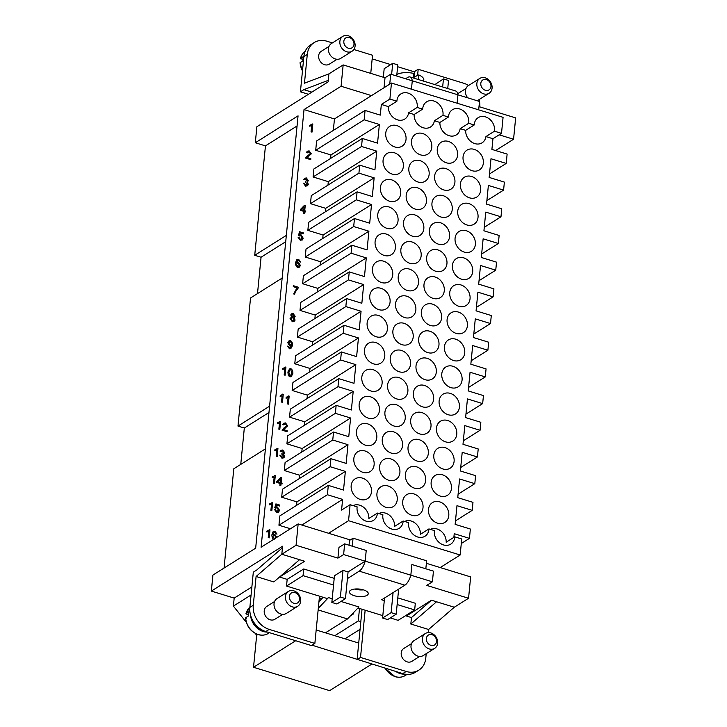 <?xml version="1.0" encoding="UTF-8"?>
<svg xmlns="http://www.w3.org/2000/svg" width="727" height="727" viewBox="0 0 727 727"><rect width="100%" height="100%" fill="white"/><g stroke="black" fill="none" stroke-linecap="round" stroke-linejoin="round"><path stroke-width="1.09" d="M413.272 77.953L413.718 73.391A14.604 5.798 5.6 0 0 396.851 74.508M417.171 107.442L408.619 112.821A11.687 9.551 -122.2 0 1 404.766 119.064A11.687 9.551 -122.2 0 1 397.496 119.855A11.687 9.551 -122.2 0 1 388.354 106.596L396.906 101.217A11.687 9.551 -122.2 0 1 400.868 93.91A11.687 9.551 -122.2 0 1 408.138 93.12A11.687 9.551 -122.2 0 1 417.171 107.442L422.678 109.132A11.687 9.551 -122.2 0 1 426.64 101.825A11.687 9.551 -122.2 0 1 433.91 101.035A11.687 9.551 -122.2 0 1 442.943 115.357L434.392 120.746A11.687 9.551 -122.2 0 1 430.538 126.98A11.687 9.551 -122.2 0 1 423.268 127.77A11.687 9.551 -122.2 0 1 414.126 114.512L422.678 109.132M394.834 146.963A11.687 9.551 -122.2 0 1 386.073 137.348A11.687 9.551 -122.2 0 1 389.654 126.398A11.687 9.551 -122.2 0 1 396.924 125.617A11.687 9.551 -122.2 0 1 405.693 135.231A11.687 9.551 -122.2 0 1 402.104 146.182A11.687 9.551 -122.2 0 1 394.834 146.963M392.18 174.08A11.687 9.551 -122.2 0 1 383.411 164.466A11.687 9.551 -122.2 0 1 387 153.515A11.687 9.551 -122.2 0 1 394.27 152.734A11.687 9.551 -122.2 0 1 403.031 162.348A11.687 9.551 -122.2 0 1 399.45 173.29A11.687 9.551 -122.2 0 1 392.18 174.08M389.518 201.197A11.687 9.551 -122.2 0 1 380.748 191.583A11.687 9.551 -122.2 0 1 384.338 180.632A11.687 9.551 -122.2 0 1 391.608 179.842A11.687 9.551 -122.2 0 1 400.377 189.456A11.687 9.551 -122.2 0 1 396.788 200.407A11.687 9.551 -122.2 0 1 389.518 201.197M386.855 228.305A11.687 9.551 -122.2 0 1 378.095 218.691A11.687 9.551 -122.2 0 1 381.684 207.74A11.687 9.551 -122.2 0 1 388.954 206.959A11.687 9.551 -122.2 0 1 397.714 216.573A11.687 9.551 -122.2 0 1 394.134 227.524A11.687 9.551 -122.2 0 1 386.855 228.305M384.201 255.422A11.687 9.551 -122.2 0 1 375.432 245.808A11.687 9.551 -122.2 0 1 379.021 234.857A11.687 9.551 -122.2 0 1 386.291 234.067A11.687 9.551 -122.2 0 1 395.061 243.681A11.687 9.551 -122.2 0 1 391.471 254.632A11.687 9.551 -122.2 0 1 384.201 255.422M381.539 282.53A11.687 9.551 -122.2 0 1 372.778 272.916A11.687 9.551 -122.2 0 1 376.368 261.974A11.687 9.551 -122.2 0 1 383.638 261.184A11.687 9.551 -122.2 0 1 392.398 270.798A11.687 9.551 -122.2 0 1 388.818 281.749A11.687 9.551 -122.2 0 1 381.539 282.53M378.885 309.647A11.687 9.551 -122.2 0 1 370.116 300.033A11.687 9.551 -122.2 0 1 373.705 289.082A11.687 9.551 -122.2 0 1 380.975 288.301A11.687 9.551 -122.2 0 1 389.745 297.916A11.687 9.551 -122.2 0 1 386.155 308.857A11.687 9.551 -122.2 0 1 378.885 309.647M376.222 336.765A11.687 9.551 -122.2 0 1 367.462 327.15A11.687 9.551 -122.2 0 1 371.043 316.2A11.687 9.551 -122.2 0 1 378.322 315.409A11.687 9.551 -122.2 0 1 387.082 325.024A11.687 9.551 -122.2 0 1 383.492 335.974A11.687 9.551 -122.2 0 1 376.222 336.765M373.569 363.873A11.687 9.551 -122.2 0 1 364.8 354.258A11.687 9.551 -122.2 0 1 368.389 343.308A11.687 9.551 -122.2 0 1 375.659 342.526A11.687 9.551 -122.2 0 1 384.429 352.141A11.687 9.551 -122.2 0 1 380.839 363.091A11.687 9.551 -122.2 0 1 373.569 363.873M370.906 390.99A11.687 9.551 -122.2 0 1 362.146 381.375A11.687 9.551 -122.2 0 1 365.726 370.425A11.687 9.551 -122.2 0 1 373.006 369.643A11.687 9.551 -122.2 0 1 381.766 379.249A11.687 9.551 -122.2 0 1 378.176 390.199A11.687 9.551 -122.2 0 1 370.906 390.99M368.253 418.098A11.687 9.551 -122.2 0 1 359.483 408.483A11.687 9.551 -122.2 0 1 363.073 397.542A11.687 9.551 -122.2 0 1 370.343 396.751A11.687 9.551 -122.2 0 1 379.112 406.366A11.687 9.551 -122.2 0 1 375.523 417.316A11.687 9.551 -122.2 0 1 368.253 418.098M365.59 445.215A11.687 9.551 -122.2 0 1 356.83 435.6A11.687 9.551 -122.2 0 1 360.41 424.65A11.687 9.551 -122.2 0 1 367.68 423.868A11.687 9.551 -122.2 0 1 376.45 433.483A11.687 9.551 -122.2 0 1 372.86 444.433A11.687 9.551 -122.2 0 1 365.59 445.215M362.937 472.332A11.687 9.551 -122.2 0 1 354.167 462.717A11.687 9.551 -122.2 0 1 357.757 451.767A11.687 9.551 -122.2 0 1 365.027 450.976A11.687 9.551 -122.2 0 1 373.787 460.591A11.687 9.551 -122.2 0 1 370.207 471.541A11.687 9.551 -122.2 0 1 362.937 472.332M360.274 499.44A11.687 9.551 -122.2 0 1 351.505 489.825A11.687 9.551 -122.2 0 1 355.094 478.875A11.687 9.551 -122.2 0 1 362.364 478.093A11.687 9.551 -122.2 0 1 371.133 487.708A11.687 9.551 -122.2 0 1 367.544 498.658A11.687 9.551 -122.2 0 1 360.274 499.44M353.104 505.619A11.687 9.551 -122.2 0 1 359.711 505.21A11.687 9.551 -122.2 0 1 368.853 518.46L377.395 513.08A11.687 9.551 -122.2 0 1 373.442 520.387A11.687 9.551 -122.2 0 1 366.163 521.177A11.687 9.551 -122.2 0 1 357.13 506.855L350.114 504.702L348.551 520.705L328.595 533.273L350.296 539.934M468.715 123.272L460.164 128.661A11.687 9.551 -122.2 0 1 456.311 134.904A11.687 9.551 -122.2 0 1 449.041 135.685A11.687 9.551 -122.2 0 1 439.899 122.436L448.45 117.047A11.687 9.551 -122.2 0 1 452.412 109.741A11.687 9.551 -122.2 0 1 459.682 108.959A11.687 9.551 -122.2 0 1 468.715 123.272L474.222 124.971A11.687 9.551 -122.2 0 1 478.184 117.656A11.687 9.551 -122.2 0 1 485.454 116.874A11.687 9.551 -122.2 0 1 494.487 131.196L485.936 136.576A11.687 9.551 -122.2 0 1 482.083 142.819A11.687 9.551 -122.2 0 1 474.813 143.601A11.687 9.551 -122.2 0 1 465.671 130.351L474.222 124.971M446.378 162.803A11.687 9.551 -122.2 0 1 437.618 153.188A11.687 9.551 -122.2 0 1 441.198 142.238A11.687 9.551 -122.2 0 1 448.468 141.447A11.687 9.551 -122.2 0 1 457.238 151.062A11.687 9.551 -122.2 0 1 453.648 162.012A11.687 9.551 -122.2 0 1 446.378 162.803M443.724 189.911A11.687 9.551 -122.2 0 1 434.955 180.296A11.687 9.551 -122.2 0 1 438.545 169.355A11.687 9.551 -122.2 0 1 445.815 168.564A11.687 9.551 -122.2 0 1 454.575 178.179A11.687 9.551 -122.2 0 1 450.994 189.129A11.687 9.551 -122.2 0 1 443.724 189.911M441.062 217.028A11.687 9.551 -122.2 0 1 432.292 207.413A11.687 9.551 -122.2 0 1 435.882 196.463A11.687 9.551 -122.2 0 1 443.152 195.681A11.687 9.551 -122.2 0 1 451.921 205.296A11.687 9.551 -122.2 0 1 448.332 216.237A11.687 9.551 -122.2 0 1 441.062 217.028M438.399 244.145A11.687 9.551 -122.2 0 1 429.639 234.53A11.687 9.551 -122.2 0 1 433.228 223.58A11.687 9.551 -122.2 0 1 440.498 222.789A11.687 9.551 -122.2 0 1 449.259 232.404A11.687 9.551 -122.2 0 1 445.678 243.354A11.687 9.551 -122.2 0 1 438.399 244.145M435.746 271.253A11.687 9.551 -122.2 0 1 426.976 261.638A11.687 9.551 -122.2 0 1 430.566 250.688A11.687 9.551 -122.2 0 1 437.836 249.906A11.687 9.551 -122.2 0 1 446.605 259.521A11.687 9.551 -122.2 0 1 443.016 270.471A11.687 9.551 -122.2 0 1 435.746 271.253M433.083 298.37A11.687 9.551 -122.2 0 1 424.323 288.755A11.687 9.551 -122.2 0 1 427.912 277.805A11.687 9.551 -122.2 0 1 435.182 277.023A11.687 9.551 -122.2 0 1 443.943 286.629A11.687 9.551 -122.2 0 1 440.362 297.579A11.687 9.551 -122.2 0 1 433.083 298.37M430.429 325.478A11.687 9.551 -122.2 0 1 421.66 315.863A11.687 9.551 -122.2 0 1 425.25 304.922A11.687 9.551 -122.2 0 1 432.52 304.131A11.687 9.551 -122.2 0 1 441.289 313.746A11.687 9.551 -122.2 0 1 437.699 324.696A11.687 9.551 -122.2 0 1 430.429 325.478M427.767 352.595A11.687 9.551 -122.2 0 1 419.006 342.98A11.687 9.551 -122.2 0 1 422.587 332.03A11.687 9.551 -122.2 0 1 429.866 331.248A11.687 9.551 -122.2 0 1 438.626 340.863A11.687 9.551 -122.2 0 1 435.046 351.813A11.687 9.551 -122.2 0 1 427.767 352.595M425.113 379.712A11.687 9.551 -122.2 0 1 416.344 370.098A11.687 9.551 -122.2 0 1 419.933 359.147A11.687 9.551 -122.2 0 1 427.203 358.356A11.687 9.551 -122.2 0 1 435.973 367.971A11.687 9.551 -122.2 0 1 432.383 378.921A11.687 9.551 -122.2 0 1 425.113 379.712M422.451 406.82A11.687 9.551 -122.2 0 1 413.69 397.206A11.687 9.551 -122.2 0 1 417.271 386.255A11.687 9.551 -122.2 0 1 424.55 385.474A11.687 9.551 -122.2 0 1 433.31 395.088A11.687 9.551 -122.2 0 1 429.721 406.039A11.687 9.551 -122.2 0 1 422.451 406.82M419.797 433.937A11.687 9.551 -122.2 0 1 411.028 424.323A11.687 9.551 -122.2 0 1 414.617 413.372A11.687 9.551 -122.2 0 1 421.887 412.591A11.687 9.551 -122.2 0 1 430.657 422.205A11.687 9.551 -122.2 0 1 427.067 433.147A11.687 9.551 -122.2 0 1 419.797 433.937M417.134 461.045A11.687 9.551 -122.2 0 1 408.374 451.44A11.687 9.551 -122.2 0 1 411.955 440.489A11.687 9.551 -122.2 0 1 419.225 439.699A11.687 9.551 -122.2 0 1 427.994 449.313A11.687 9.551 -122.2 0 1 424.404 460.264A11.687 9.551 -122.2 0 1 417.134 461.045M414.481 488.162A11.687 9.551 -122.2 0 1 405.711 478.548A11.687 9.551 -122.2 0 1 409.301 467.597A11.687 9.551 -122.2 0 1 416.571 466.816A11.687 9.551 -122.2 0 1 425.331 476.43A11.687 9.551 -122.2 0 1 421.751 487.381A11.687 9.551 -122.2 0 1 414.481 488.162M411.818 515.279A11.687 9.551 -122.2 0 1 403.049 505.665A11.687 9.551 -122.2 0 1 406.638 494.714A11.687 9.551 -122.2 0 1 413.908 493.924A11.687 9.551 -122.2 0 1 422.678 503.538A11.687 9.551 -122.2 0 1 419.088 514.489A11.687 9.551 -122.2 0 1 411.818 515.279M404.648 521.45A11.687 9.551 -122.2 0 1 411.255 521.041A11.687 9.551 -122.2 0 1 420.397 534.3L428.939 528.911A11.687 9.551 -122.2 0 1 424.986 536.226A11.687 9.551 -122.2 0 1 417.707 537.008A11.687 9.551 -122.2 0 1 408.674 522.686L403.167 520.995A11.687 9.551 -122.2 0 1 399.214 528.302A11.687 9.551 -122.2 0 1 391.935 529.092A11.687 9.551 -122.2 0 1 382.902 514.771L377.395 513.08M430.42 529.365A11.687 9.551 -122.2 0 1 437.027 528.956A11.687 9.551 -122.2 0 1 446.169 542.215L454.711 536.826A11.687 9.551 -122.2 0 1 450.758 544.141A11.687 9.551 -122.2 0 1 443.479 544.923A11.687 9.551 -122.2 0 1 434.446 530.601L428.939 528.911M439.681 501.848A11.687 9.551 -122.2 0 1 448.45 511.463A11.687 9.551 -122.2 0 1 444.86 522.404A11.687 9.551 -122.2 0 1 437.59 523.195A11.687 9.551 -122.2 0 1 428.821 513.58A11.687 9.551 -122.2 0 1 432.411 502.63A11.687 9.551 -122.2 0 1 439.681 501.848M442.343 474.731A11.687 9.551 -122.2 0 1 451.113 484.346A11.687 9.551 -122.2 0 1 447.523 495.296A11.687 9.551 -122.2 0 1 440.253 496.078A11.687 9.551 -122.2 0 1 431.484 486.463A11.687 9.551 -122.2 0 1 435.073 475.522A11.687 9.551 -122.2 0 1 442.343 474.731M444.997 447.614A11.687 9.551 -122.2 0 1 453.766 457.228A11.687 9.551 -122.2 0 1 450.177 468.179A11.687 9.551 -122.2 0 1 442.907 468.97A11.687 9.551 -122.2 0 1 434.146 459.355A11.687 9.551 -122.2 0 1 437.727 448.405A11.687 9.551 -122.2 0 1 444.997 447.614M447.659 420.506A11.687 9.551 -122.2 0 1 456.429 430.12A11.687 9.551 -122.2 0 1 452.839 441.071A11.687 9.551 -122.2 0 1 445.569 441.852A11.687 9.551 -122.2 0 1 436.8 432.238A11.687 9.551 -122.2 0 1 440.389 421.287A11.687 9.551 -122.2 0 1 447.659 420.506M450.322 393.389A11.687 9.551 -122.2 0 1 459.082 403.003A11.687 9.551 -122.2 0 1 455.493 413.954A11.687 9.551 -122.2 0 1 448.223 414.735A11.687 9.551 -122.2 0 1 439.462 405.13A11.687 9.551 -122.2 0 1 443.043 394.179A11.687 9.551 -122.2 0 1 450.322 393.389M452.976 366.281A11.687 9.551 -122.2 0 1 461.745 375.895A11.687 9.551 -122.2 0 1 458.155 386.837A11.687 9.551 -122.2 0 1 450.885 387.627A11.687 9.551 -122.2 0 1 442.116 378.013A11.687 9.551 -122.2 0 1 445.706 367.062A11.687 9.551 -122.2 0 1 452.976 366.281M455.638 339.164A11.687 9.551 -122.2 0 1 464.399 348.778A11.687 9.551 -122.2 0 1 460.818 359.729A11.687 9.551 -122.2 0 1 453.539 360.51A11.687 9.551 -122.2 0 1 444.779 350.896A11.687 9.551 -122.2 0 1 448.359 339.945A11.687 9.551 -122.2 0 1 455.638 339.164M458.292 312.047A11.687 9.551 -122.2 0 1 467.061 321.661A11.687 9.551 -122.2 0 1 463.472 332.612A11.687 9.551 -122.2 0 1 456.202 333.402A11.687 9.551 -122.2 0 1 447.432 323.788A11.687 9.551 -122.2 0 1 451.022 312.837A11.687 9.551 -122.2 0 1 458.292 312.047M460.954 284.939A11.687 9.551 -122.2 0 1 469.715 294.553A11.687 9.551 -122.2 0 1 466.134 305.504A11.687 9.551 -122.2 0 1 458.855 306.285A11.687 9.551 -122.2 0 1 450.095 296.671A11.687 9.551 -122.2 0 1 453.684 285.72A11.687 9.551 -122.2 0 1 460.954 284.939M463.608 257.821A11.687 9.551 -122.2 0 1 472.377 267.436A11.687 9.551 -122.2 0 1 468.788 278.386A11.687 9.551 -122.2 0 1 461.518 279.168A11.687 9.551 -122.2 0 1 452.748 269.553A11.687 9.551 -122.2 0 1 456.338 258.612A11.687 9.551 -122.2 0 1 463.608 257.821M466.271 230.713A11.687 9.551 -122.2 0 1 475.031 240.319A11.687 9.551 -122.2 0 1 471.45 251.269A11.687 9.551 -122.2 0 1 464.18 252.06A11.687 9.551 -122.2 0 1 455.411 242.445A11.687 9.551 -122.2 0 1 459.001 231.495A11.687 9.551 -122.2 0 1 466.271 230.713M468.924 203.596A11.687 9.551 -122.2 0 1 477.694 213.211A11.687 9.551 -122.2 0 1 474.104 224.161A11.687 9.551 -122.2 0 1 466.834 224.943A11.687 9.551 -122.2 0 1 458.065 215.328A11.687 9.551 -122.2 0 1 461.654 204.378A11.687 9.551 -122.2 0 1 468.924 203.596M471.587 176.479A11.687 9.551 -122.2 0 1 480.356 186.094A11.687 9.551 -122.2 0 1 476.767 197.044A11.687 9.551 -122.2 0 1 469.497 197.835A11.687 9.551 -122.2 0 1 460.727 188.22A11.687 9.551 -122.2 0 1 464.317 177.27A11.687 9.551 -122.2 0 1 471.587 176.479M474.24 149.371A11.687 9.551 -122.2 0 1 483.01 158.986A11.687 9.551 -122.2 0 1 479.42 169.927A11.687 9.551 -122.2 0 1 472.15 170.718A11.687 9.551 -122.2 0 1 463.39 161.103A11.687 9.551 -122.2 0 1 466.97 150.153A11.687 9.551 -122.2 0 1 474.24 149.371M378.876 513.535A11.687 9.551 -122.2 0 1 385.483 513.126A11.687 9.551 -122.2 0 1 394.625 526.375L403.167 520.995M388.136 486.009A11.687 9.551 -122.2 0 1 396.906 495.623A11.687 9.551 -122.2 0 1 393.316 506.574A11.687 9.551 -122.2 0 1 386.046 507.355A11.687 9.551 -122.2 0 1 377.277 497.75A11.687 9.551 -122.2 0 1 380.866 486.799A11.687 9.551 -122.2 0 1 388.136 486.009M390.799 458.901A11.687 9.551 -122.2 0 1 399.559 468.515A11.687 9.551 -122.2 0 1 395.979 479.457A11.687 9.551 -122.2 0 1 388.709 480.247A11.687 9.551 -122.2 0 1 379.939 470.633A11.687 9.551 -122.2 0 1 383.529 459.682A11.687 9.551 -122.2 0 1 390.799 458.901M393.452 431.783A11.687 9.551 -122.2 0 1 402.222 441.398A11.687 9.551 -122.2 0 1 398.632 452.348A11.687 9.551 -122.2 0 1 391.362 453.13A11.687 9.551 -122.2 0 1 382.602 443.515A11.687 9.551 -122.2 0 1 386.182 432.565A11.687 9.551 -122.2 0 1 393.452 431.783M396.115 404.666A11.687 9.551 -122.2 0 1 404.884 414.281A11.687 9.551 -122.2 0 1 401.295 425.231A11.687 9.551 -122.2 0 1 394.025 426.022A11.687 9.551 -122.2 0 1 385.255 416.407A11.687 9.551 -122.2 0 1 388.845 405.457A11.687 9.551 -122.2 0 1 396.115 404.666M398.778 377.558A11.687 9.551 -122.2 0 1 407.538 387.173A11.687 9.551 -122.2 0 1 403.948 398.123A11.687 9.551 -122.2 0 1 396.678 398.905A11.687 9.551 -122.2 0 1 387.918 389.29A11.687 9.551 -122.2 0 1 391.499 378.34A11.687 9.551 -122.2 0 1 398.778 377.558M401.431 350.441A11.687 9.551 -122.2 0 1 410.201 360.056A11.687 9.551 -122.2 0 1 406.611 371.006A11.687 9.551 -122.2 0 1 399.341 371.788A11.687 9.551 -122.2 0 1 390.572 362.173A11.687 9.551 -122.2 0 1 394.161 351.232A11.687 9.551 -122.2 0 1 401.431 350.441M404.094 323.333A11.687 9.551 -122.2 0 1 412.854 332.939A11.687 9.551 -122.2 0 1 409.265 343.889A11.687 9.551 -122.2 0 1 401.995 344.68A11.687 9.551 -122.2 0 1 393.234 335.065A11.687 9.551 -122.2 0 1 396.815 324.115A11.687 9.551 -122.2 0 1 404.094 323.333M406.747 296.216A11.687 9.551 -122.2 0 1 415.517 305.831A11.687 9.551 -122.2 0 1 411.927 316.781A11.687 9.551 -122.2 0 1 404.657 317.563A11.687 9.551 -122.2 0 1 395.888 307.948A11.687 9.551 -122.2 0 1 399.477 296.998A11.687 9.551 -122.2 0 1 406.747 296.216M409.41 269.099A11.687 9.551 -122.2 0 1 418.17 278.714A11.687 9.551 -122.2 0 1 414.59 289.664A11.687 9.551 -122.2 0 1 407.311 290.455A11.687 9.551 -122.2 0 1 398.55 280.84A11.687 9.551 -122.2 0 1 402.14 269.89A11.687 9.551 -122.2 0 1 409.41 269.099M412.064 241.991A11.687 9.551 -122.2 0 1 420.833 251.606A11.687 9.551 -122.2 0 1 417.243 262.547A11.687 9.551 -122.2 0 1 409.973 263.338A11.687 9.551 -122.2 0 1 401.204 253.723A11.687 9.551 -122.2 0 1 404.794 242.773A11.687 9.551 -122.2 0 1 412.064 241.991M414.726 214.874A11.687 9.551 -122.2 0 1 423.487 224.489A11.687 9.551 -122.2 0 1 419.906 235.439A11.687 9.551 -122.2 0 1 412.627 236.22A11.687 9.551 -122.2 0 1 403.867 226.606A11.687 9.551 -122.2 0 1 407.456 215.665A11.687 9.551 -122.2 0 1 414.726 214.874M417.38 187.757A11.687 9.551 -122.2 0 1 426.149 197.371A11.687 9.551 -122.2 0 1 422.56 208.322A11.687 9.551 -122.2 0 1 415.29 209.112A11.687 9.551 -122.2 0 1 406.52 199.498A11.687 9.551 -122.2 0 1 410.11 188.547A11.687 9.551 -122.2 0 1 417.38 187.757M420.042 160.649A11.687 9.551 -122.2 0 1 428.803 170.263A11.687 9.551 -122.2 0 1 425.222 181.214A11.687 9.551 -122.2 0 1 417.952 181.995A11.687 9.551 -122.2 0 1 409.183 172.381A11.687 9.551 -122.2 0 1 412.772 161.43A11.687 9.551 -122.2 0 1 420.042 160.649M422.696 133.532A11.687 9.551 -122.2 0 1 431.465 143.146A11.687 9.551 -122.2 0 1 427.876 154.097A11.687 9.551 -122.2 0 1 420.606 154.887A11.687 9.551 -122.2 0 1 411.845 145.273A11.687 9.551 -122.2 0 1 415.426 134.322A11.687 9.551 -122.2 0 1 422.696 133.532M422.423 638.588A8.76 7.161 57.8 0 0 426.313 647.357A8.76 7.161 57.8 0 0 434.701 648.348A8.76 7.161 57.8 0 0 437.645 643.268A8.76 7.161 57.8 0 0 433.755 634.498A8.76 7.161 57.8 0 0 425.368 633.508A8.76 7.161 57.8 0 0 422.423 638.588M426.385 638.47A5.843 4.771 57.8 0 0 430.938 645.367A5.843 4.771 57.8 0 0 436.536 641.587A5.843 4.771 57.8 0 0 431.983 634.689A5.843 4.771 57.8 0 0 426.385 638.47M425.368 633.508L413.963 640.687A8.76 7.161 57.8 0 0 411.028 645.767A8.76 7.161 57.8 0 0 414.908 654.536A8.76 7.161 57.8 0 0 423.305 655.518L434.701 648.348M419.661 656.436L411.855 661.352A7.597 6.207 -122.2 0 1 404.575 660.498A7.597 6.207 -122.2 0 1 401.213 652.901A7.597 6.207 -122.2 0 1 403.758 648.493L411.564 643.577M395.842 671.494A16.067 13.131 57.8 0 0 404.866 674.138M285.447 596.513A8.76 7.161 -122.2 0 1 288.383 591.433A8.76 7.161 -122.2 0 1 296.78 592.414A8.76 7.161 -122.2 0 1 300.669 601.184A8.76 7.161 -122.2 0 1 297.725 606.263A8.76 7.161 -122.2 0 1 289.328 605.282A8.76 7.161 -122.2 0 1 285.447 596.513M289.41 596.394A5.843 4.771 -122.2 0 1 295.008 592.614A5.843 4.771 -122.2 0 1 299.551 599.511A5.843 4.771 -122.2 0 1 293.953 603.292A5.843 4.771 -122.2 0 1 289.41 596.394M297.725 606.263L286.32 613.443A8.76 7.161 -122.2 0 1 277.932 612.461A8.76 7.161 -122.2 0 1 274.043 603.683A8.76 7.161 -122.2 0 1 276.987 598.612L288.383 591.433M248.543 614.742L246.117 613.461L248.97 611.671A16.067 13.131 57.8 0 0 248.607 613.761A16.067 13.131 57.8 0 0 248.543 615.942L245.699 617.732L246.153 618.413L245.699 617.732A16.067 13.131 -122.2 0 0 258.267 634.517A16.067 13.131 -122.2 0 0 268.272 633.435C265.201 635.289 261.793 635.671 258.03 634.571C250.615 631.681 246.453 626.147 245.553 617.959M282.676 614.351L274.87 619.268A7.597 6.207 -122.2 0 1 267.6 618.423A7.597 6.207 -122.2 0 1 264.228 610.816A7.597 6.207 -122.2 0 1 266.782 606.418L274.588 601.502M246.571 614.142L246.117 613.461A16.067 13.131 -122.2 0 1 249.879 607.181L245.971 613.633M492.07 88.185A8.76 7.161 -122.2 0 1 489.126 93.265A8.76 7.161 -122.2 0 1 480.738 92.284A8.76 7.161 -122.2 0 1 476.848 83.505A8.76 7.161 -122.2 0 1 479.793 78.434A8.76 7.161 -122.2 0 1 488.19 79.416A8.76 7.161 -122.2 0 1 492.07 88.185M490.961 86.504A5.843 4.771 -122.2 0 1 485.363 90.284A5.843 4.771 -122.2 0 1 480.811 83.387A5.843 4.771 -122.2 0 1 486.408 79.616A5.843 4.771 -122.2 0 1 490.961 86.504M489.126 93.265L477.73 100.444A8.76 7.161 -122.2 0 1 477.194 100.744M467.706 97.827A8.76 7.161 -122.2 0 1 465.453 90.684A8.76 7.161 -122.2 0 1 468.388 85.604L479.793 78.434M355.094 46.101A8.76 7.161 57.8 0 0 351.205 37.331A8.76 7.161 57.8 0 0 342.817 36.35A8.76 7.161 57.8 0 0 339.873 41.43A8.76 7.161 57.8 0 0 343.753 50.199A8.76 7.161 57.8 0 0 352.15 51.181A8.76 7.161 57.8 0 0 355.094 46.101M353.976 44.429A5.843 4.771 57.8 0 0 349.433 37.531A5.843 4.771 57.8 0 0 343.835 41.312A5.843 4.771 57.8 0 0 348.387 48.209A5.843 4.771 57.8 0 0 353.976 44.429M342.817 36.35L331.412 43.529A8.76 7.161 57.8 0 0 328.468 48.609A8.76 7.161 57.8 0 0 332.357 57.378A8.76 7.161 57.8 0 0 340.754 58.36L352.15 51.181M337.101 59.278L329.295 64.185A7.597 6.207 -122.2 0 1 322.025 63.34A7.597 6.207 -122.2 0 1 318.653 55.734A7.597 6.207 -122.2 0 1 321.207 51.335L329.013 46.419M302.968 59.659L300.542 58.387L303.395 56.588A16.067 13.131 57.8 0 0 303.032 58.678A16.067 13.131 57.8 0 0 302.977 60.859L300.124 62.649L300.578 63.331L300.124 62.649A16.067 13.131 57.8 0 0 302.468 70.819M363.427 589.87A9.469 3.753 5.6 0 1 354.93 589.034M367.071 595.313A9.469 3.753 5.6 0 1 356.294 596.204A9.469 3.753 5.6 0 1 349.433 591.86A9.469 3.753 5.6 0 1 350.632 590.26A9.469 3.753 5.6 0 1 361.419 589.37A9.469 3.753 5.6 0 1 368.271 593.714A9.469 3.753 5.6 0 1 367.071 595.313M275.442 538.216L275.824 537.362L274.515 535.117L273.588 535.308M275.469 538.198L275.851 537.344L274.542 535.099L273.606 535.299L272.861 536.362L274.542 538.78M274.17 539.579C272.725 538.871 271.971 537.308 271.898 534.881L273.052 531.764L275.051 531.437L277.023 534.091L276.087 533.891L274.915 532.219L274.024 532.291M277.023 534.091L274.106 532.246L273.098 534.59M272.87 534.79L274.824 534.29L276.814 537.571M274.134 539.598C272.698 538.889 271.943 537.326 271.871 534.899L273.052 531.764M278.759 512.053L276.669 512.417L274.442 509.427L275.424 509.645L276.742 511.608L278.55 510.145L277.096 507.828L274.77 507.791L275.915 503.902L279.695 505.065L279.604 506.01L276.569 505.074L275.951 507.092L277.432 507.037L279.55 510.354L278.486 512.271M277.678 511.417L278.514 510.163L277.069 507.846L275.806 508.046M275.606 508.2L274.742 507.809L275.887 503.92M276.56 505.101L279.604 506.01M278.732 512.072L276.642 512.435L274.442 509.427M280.159 482.519L277.778 481.783L280.513 478.902L280.159 482.519M280.131 482.51L280.486 478.939M280.077 483.419L276.769 482.401L276.86 481.501L280.84 477.385L281.603 477.612L281.095 482.801L282.121 483.119L282.031 484.018L281.004 483.709L280.822 485.618L279.886 485.336L280.077 483.419L276.742 482.419L276.833 481.519L280.84 477.385M281.004 483.728L282.031 484.018M280.795 485.636L279.886 485.336M279.859 485.354L280.04 483.437M283.321 453.103L283.766 452.458L282.667 450.813L281.149 451.83L280.231 451.367L281.104 450.313L282.73 449.995L284.748 452.757L283.539 454.057L284.775 456.465L283.766 457.828L281.958 458.183L279.768 455.184L280.713 455.338L282.049 457.374L283.775 456.183L281.776 454.075L281.958 453.248L283.794 452.448L282.667 450.813L281.794 450.985M283.057 457.165L283.748 456.202L281.776 454.075M281.749 454.093L281.958 453.248M283.33 453.094L283.766 452.458M281.104 450.313L280.204 451.385L281.149 451.83M282.639 450.831L281.785 450.994M283.766 457.828L281.931 458.201L279.768 455.184M284.421 423.914L285.393 423.75L286.683 425.577L282.058 430.166L287.12 431.693L282.085 430.148L284.929 427.449M283.812 428.085L286.711 425.559L285.42 423.732L283.775 424.877L282.821 424.477L283.748 423.223L285.52 422.923L287.674 425.877L283.475 429.602L287.21 430.748L287.12 431.693M283.748 424.895L282.794 424.495L283.739 423.232M285.075 428.539L284.239 429.012M287.447 403.867L288.065 397.605L286.075 398.214L286.174 397.26L289.173 396.115L288.383 404.157L287.419 403.885L288.065 397.605M288.037 397.624L286.075 398.214M286.047 398.232L286.147 397.278M287.801 396.569L288.564 395.933M287.419 403.885L288.383 404.157M290.073 376.05L291.909 373.242L290.709 369.498L289.619 369.752L288.873 372.306L290.073 376.05L290.673 375.932M290.046 376.068L291.881 373.26L290.673 369.516L289.591 369.77M290.673 369.516L289.619 369.752M290.8 368.689C292.199 369.398 292.899 371.015 292.872 373.533L291.227 376.622L289.991 376.859L288.346 375.505L287.91 372.015L289.564 368.916L290.8 368.689M291.227 376.622L289.964 376.877L288.319 375.523L287.883 372.033L289.546 368.925M290.936 344.952L291.691 343.789L290.418 341.499L289.555 341.69L290.446 341.481L288.71 342.935L290.064 345.116L290.954 344.943M290.064 345.116L291.718 343.771L290.418 341.499M289.591 347.969L291.663 345.416L289.746 345.916L287.756 342.608L288.892 340.936L290.409 340.636C291.818 341.336 292.563 342.899 292.636 345.307L290.9 348.497L289.491 348.769L287.547 346.125L288.455 346.316L289.591 347.969L290.455 347.806M289.564 347.988L291.636 345.434L289.719 345.934L287.719 342.626L288.883 340.945M290.864 348.515L289.464 348.787L287.547 346.125M293.399 285.693L298.324 287.21L298.252 287.974L295.226 292.127L294.644 294.217L293.681 293.926L297.025 287.783L293.308 286.638L293.399 285.693L293.308 286.638M297.025 287.783L293.653 293.944L294.644 294.217M296.998 287.801L293.281 286.656M302.405 239.883L300.315 240.237L298.079 237.247L299.07 237.465L300.387 239.428L302.187 237.965L300.742 235.648L298.415 235.612L299.56 231.722L303.341 232.885L303.25 233.83L300.215 232.894L299.588 234.921L301.078 234.857L303.186 238.183L302.096 240.11M301.323 239.238L302.159 237.983L300.714 235.666L299.451 235.866M299.251 236.021L298.415 235.612M298.388 235.63L299.56 231.722M300.206 232.922L303.25 233.83M302.377 239.901L300.278 240.255L298.079 237.247M304.34 183.295L305.676 185.33L307.403 184.14L305.404 182.032L305.585 181.205L307.421 180.396L306.294 178.769L304.777 179.787L303.868 179.324L304.74 178.269L306.358 177.951L308.384 180.714L307.176 182.014L308.402 184.422L307.394 185.785L305.594 186.139L303.395 183.14L304.34 183.295M306.685 185.121L307.376 184.158L305.404 182.032M305.376 182.05L305.558 181.223M306.967 181.05L307.421 180.396L306.267 178.787M306.948 181.059L307.394 180.414M303.868 179.324L304.777 179.787M303.831 179.342L304.74 178.269M307.394 185.785L305.567 186.157L303.368 183.149M311.074 131.823L311.692 125.562L309.711 126.171L309.802 125.217L312.801 124.072L312.01 132.114L311.047 131.841L311.692 125.562M311.665 125.58L309.684 126.189L309.775 125.235M311.429 124.526L312.201 123.89M311.047 131.841L312.01 132.114M305.894 157.459L305.685 158.123L310.747 159.649L305.722 158.104L308.557 155.405M307.439 156.041L310.347 153.515L309.048 151.689L307.403 152.834L306.449 152.434L307.385 151.18L309.148 150.88L311.301 153.833L307.112 157.559L310.838 158.704L310.747 159.649M305.867 157.477L310.32 153.533L309.02 151.707L308.048 151.87M307.376 152.852L306.421 152.452L307.348 151.198M308.702 156.496L307.875 156.968M303.795 210.439L301.414 209.712L304.15 206.831L303.795 210.439M303.768 210.43L304.122 206.859M303.704 211.348L300.405 210.33L300.496 209.431L304.468 205.305L305.24 205.541L304.731 210.73L305.758 211.039L305.667 211.948L304.64 211.63L304.449 213.547L303.513 213.256L303.704 211.348L300.378 210.348L300.496 209.431M300.469 209.449L304.468 205.305M305.64 211.966L304.64 211.657M304.422 213.565L303.513 213.256M303.486 213.275L303.677 211.366M298.661 266.545L297.852 266.718L299.479 265.3L298.179 263.056L297.234 263.247L296.489 264.319L297.852 266.718L299.451 265.319L298.143 263.074L297.216 263.256M296.498 262.747L298.452 262.247L300.451 265.528L299.26 267.236L297.797 267.536C296.352 266.827 295.598 265.264 295.535 262.838L296.68 259.712L298.688 259.385L300.651 262.047L299.715 261.847L298.552 260.175L297.743 260.202L296.734 262.547M300.651 262.047L297.707 260.221M299.26 267.236L297.77 267.554C296.325 266.845 295.571 265.282 295.507 262.856L296.68 259.712M294.171 316.036L292.854 316.872L294.199 316.018L293.09 314.364L291.736 315.2L292.854 316.872L294.171 316.036L293.063 314.382L291.709 315.218M293.063 314.382L291.736 315.2M293.481 320.725L294.144 319.789L292.745 317.663L291.736 317.863L291.064 318.808L292.454 320.925L294.117 319.807L292.717 317.681L291.718 317.872M290.773 314.945L291.582 313.828L293.154 313.546L295.162 316.318L293.872 317.572L295.117 320.071L294.144 321.398L292.372 321.725L290.1 318.508L291.754 316.927L290.745 314.964L291.554 313.846M293.89 317.59L294.38 317.399L293.872 317.572M294.144 321.398L292.345 321.743L290.073 318.517L291.727 316.945L290.745 314.964M290.991 317.172L291.754 316.927M284.193 374.941L284.811 368.68L282.83 369.289L282.921 368.335L285.92 367.19L285.129 375.223L284.166 374.959L284.784 368.698L282.83 369.289M282.794 369.307L282.921 368.335M284.548 367.644L285.284 367.017M285.102 375.241L284.166 374.959M281.54 402.049L282.149 395.788L280.168 396.397L280.258 395.452L283.257 394.298L282.476 402.34L281.513 402.067L282.149 395.788M282.121 395.806L280.168 396.397M280.14 396.415L280.258 395.452M281.894 394.752L282.658 394.116M281.513 402.067L282.476 402.34M278.877 429.166L279.495 422.905L277.514 423.514L277.605 422.56L280.604 421.415L279.813 429.448L278.85 429.184L279.495 422.905M279.468 422.923L277.514 423.514M277.478 423.532L277.605 422.56M279.232 421.869L279.968 421.251M278.85 429.184L279.813 429.448M277.151 456.565L276.196 456.292L276.833 450.022L274.851 450.631L274.942 449.677L277.941 448.532L277.151 456.565L276.224 456.274L276.833 450.022M276.805 450.04L274.851 450.631M274.824 450.649L274.942 449.677M276.578 448.986L277.341 448.341M273.561 483.391L274.179 477.13L272.189 477.739L272.289 476.794L275.288 475.64L274.497 483.682L273.534 483.41L274.152 477.148L272.189 477.739M272.162 477.757L272.289 476.794M273.915 476.094L274.652 475.476M274.47 483.7L273.534 483.41M270.907 510.508L271.516 504.247L269.535 504.856L269.626 503.902L272.625 502.757L271.834 510.79L270.88 510.527L271.516 504.247M271.489 504.265L269.535 504.856M269.508 504.874L269.626 503.902M271.262 503.211L272.025 502.575M270.88 510.527L271.834 510.79M268.245 537.616L268.863 531.355L266.873 531.973L266.973 531.019L269.971 529.874L269.181 537.907L268.218 537.635L268.863 531.355M268.836 531.373L266.845 531.982L266.973 531.019M268.599 530.319L269.363 529.683M268.218 537.635L269.181 537.907M332.393 42.911L326.877 41.212A20.447 16.712 57.8 0 0 314.146 42.593A20.447 16.712 57.8 0 0 307.285 54.443L304.468 83.205L328.913 73.881L343.162 64.912L341.072 86.259L371.506 95.61L391.462 83.051L389.89 99.063L381.339 104.443L380.294 115.12L365.072 110.44L316.618 140.947L315.709 150.28L330.921 154.96L379.376 124.462L377.549 143.137L362.328 138.466L313.873 168.964L313.092 176.97L328.313 181.65L376.759 151.143L374.932 169.827L359.711 165.147L311.256 195.654L310.474 203.66L325.696 208.331L374.141 177.833L372.315 196.508L357.093 191.837L308.639 222.335L307.857 230.341L323.079 235.021L371.524 204.514L369.698 223.198L354.476 218.527L306.022 249.025L305.24 257.031L320.462 261.702L368.907 231.204L367.08 249.888L351.859 245.208L303.404 275.715L302.623 283.721L317.844 288.392L366.29 257.894L364.463 276.569L349.242 271.898L300.787 302.396L300.006 310.402L315.227 315.082L363.682 284.575L361.846 303.259L346.625 298.579L298.17 329.086L297.388 337.092L312.61 341.763L361.065 311.265L359.229 329.949L344.007 325.269L295.562 355.776L294.771 363.773L309.993 368.453L358.447 337.955L356.612 356.63L341.39 351.959L292.945 382.457L292.154 390.463L307.376 395.143L355.83 364.636L353.994 383.32L338.773 378.64L290.327 409.147L289.537 417.153L304.758 421.824L353.213 391.326L351.377 410.001L336.156 405.33L287.71 435.827L286.92 443.833L302.141 448.514L350.596 418.007L348.76 436.691L333.539 432.02L285.093 462.517L284.302 470.523L299.524 475.204L347.979 444.697L346.143 463.381L330.93 458.701L282.476 489.207L281.685 497.213L296.907 501.884L345.361 471.387L343.526 490.062L328.313 485.391L327.395 494.733L342.617 499.404L341.563 510.081L350.114 504.702M330.585 158.45L330.921 154.96M327.968 185.131L328.313 181.65M325.351 211.821L325.696 208.331M322.733 238.501L323.079 235.021M320.116 265.191L320.462 261.702M317.499 291.881L317.844 288.392M314.882 318.562L315.227 315.082M312.265 345.252L312.61 341.763M309.647 371.942L309.993 368.453M307.03 398.623L307.376 395.143M304.413 425.313L304.758 421.824M301.805 451.994L302.141 448.514M299.188 478.684L299.524 475.204M296.571 505.374L296.907 501.884M327.395 494.733L278.941 525.23L279.859 515.888L328.313 485.391M278.941 525.23L290.455 528.765M337.919 558.127L338.964 547.449L344.662 543.86L343.617 554.537L337.919 558.127L296.062 545.268L298.161 523.922L261.102 547.24L304.022 109.586L334.456 118.937L371.506 95.61M333.329 130.424L334.456 118.937M442.661 86.986L443.452 78.907L448.532 80.461L447.732 88.54M434.873 84.596L443.452 78.907M396.706 76.017L397.796 64.876L392.725 63.322L384.174 68.701L383.338 77.253M391.626 74.454L392.725 63.322M478.675 109.841L479.502 101.453L457.937 94.828L457.119 103.216L457.937 94.828A11.687 4.889 -72.9 0 0 455.693 90.984L410.037 76.962A11.687 4.889 107.1 0 1 412.282 80.797L457.937 94.828L412.282 80.797L411.455 89.194M405.593 78.752L407.647 77.453A11.687 4.889 107.1 0 1 410.037 76.962M347.424 578.601L345.461 598.612L336.91 603.992L331.839 602.438L334.456 575.748L343.008 570.368L348.079 571.922L347.424 578.601L359.238 571.158L404.903 585.18L384.538 598.003L382.575 618.023L391.126 612.634L396.197 614.197L387.645 619.577L382.575 618.023M393.089 592.623L391.126 612.634M398.65 589.115L396.197 614.197M331.839 602.438L340.39 597.049L345.461 598.612M343.008 570.368L340.39 597.049M404.903 585.18A11.687 4.889 -72.9 0 0 410.837 575.184L432.401 581.809L433.446 571.131L411.882 564.515L410.837 575.184L365.181 561.162A11.687 4.889 107.1 0 1 359.238 571.158M397.796 597.876L415.317 603.256L414.663 609.935L398.132 620.34L390.272 617.923M405.466 615.714L406.393 616.005L431.474 600.211L454.302 607.227L468.551 598.257L426.704 585.399L432.401 581.809M348.079 571.922L365.181 561.162L366.226 550.484L344.662 543.86M343.617 554.537L365.181 561.162M296.062 545.268L281.812 554.238L304.64 561.253L279.559 577.038L287.174 579.374L303.704 568.968L334.202 578.338M413.281 77.962L413.309 77.671A116.811 48.845 107.1 0 1 418.788 74.945L418.343 79.516M418.788 74.945A14.604 5.798 5.6 0 1 423.814 79.988L423.696 81.16M300.996 59.06L300.542 58.387A16.067 13.131 57.8 0 1 305.14 51.444M257.503 293.599L261.066 257.231L254.723 255.286L265.455 145.873L255.304 142.756L256.876 126.743L328.131 81.887L328.913 73.881L328.25 80.652M327.822 80.515L303.831 89.666L311.847 92.129M457.728 93.738A7.597 6.207 -122.2 0 1 458.183 93.41L465.989 88.503M468.597 85.477A20.447 16.712 57.8 0 0 463.853 83.296L418.189 69.265L417.589 75.463M479.82 106.887A20.447 16.712 57.8 0 0 479.493 101.498M479.484 101.444A20.447 16.712 57.8 0 0 479.057 99.608M478.993 106.633L515.652 117.901L513.562 139.248L495.614 150.544M343.162 64.912L385.019 77.762L390.717 74.181L412.282 80.797M414.208 77.162L414.772 71.419L418.189 69.265M308.43 94.283L300.415 91.82L303.868 56.597A20.447 16.712 -122.2 0 1 310.729 44.747L314.146 42.593M300.415 91.82L303.831 89.666M370.752 73.382L372.533 55.243L353.885 49.518M414.717 71.955L397.614 66.702M390.717 64.585L372.179 58.887M267.518 632.072A16.067 13.131 -122.2 0 1 250.57 615.206M264.092 630.936A15.485 12.65 -122.2 0 1 252.469 620.013M281.967 548.185L256.731 570.023L253.314 572.176L249.861 607.408A20.447 16.712 57.8 0 0 265.782 631.545L311.447 645.567L314.864 643.413L269.199 629.391A20.447 16.712 -122.2 0 1 253.278 605.255L256.095 576.493L281.812 554.238L282.394 548.322M255.304 142.756L298.061 115.838L255.668 548.158L212.911 575.075L211.348 591.087L282.594 546.231L281.812 554.238L299.569 559.69L273.852 581.945L256.095 576.493M332.203 598.748L328.531 597.621L327.105 598.521L319.498 596.176L314.864 643.413M319.498 596.176L286.52 586.053L287.174 579.374M410.837 624.03L428.594 629.482L454.302 607.227L436.545 601.774L410.837 624.03L411.464 617.559L431.502 600.22M286.52 586.053L303.05 575.639L333.548 585.017M325.451 632.826L347.488 618.95L358.965 606.972L340.963 601.438M382.802 615.633L357.938 607.99M384.538 598.003L381.684 599.802L384.283 600.602M397.142 604.546L414.663 609.935M410.837 575.184L411.882 564.515M425.831 568.796L426.622 560.799L353.058 538.198L352.268 546.195M353.058 538.198L349.496 540.443L349.024 545.205M328.377 597.712L318.308 608.29M318.953 601.683L323.133 597.294M318.144 609.935L347.488 618.95M303.704 568.968L303.05 575.639M359.502 608.472L358.284 620.922L360.819 621.703L358.72 643.05L316.181 629.982M406.393 616.005L411.464 617.559M428.594 629.482L428.285 632.599M426.213 653.691L425.768 658.244A20.447 16.712 -122.2 0 1 418.906 670.094A20.447 16.712 -122.2 0 1 406.184 671.466L360.519 657.444L365.154 610.207M312.028 645.194L402.758 673.62A20.447 16.712 57.8 0 0 415.49 672.248L418.906 670.094M357.102 659.598L360.519 657.444M360.819 621.703L362.037 609.253M357.157 659.062L358.72 643.05M390.717 74.181L389.745 84.132M385.019 77.762L384.038 87.722M499.158 134.822L513.562 139.248M468.551 598.257L470.651 576.911L440.208 567.56L460.164 555.001L461.727 538.989L454.711 536.826M426.376 563.307L440.208 567.56M298.161 523.922L328.595 533.273M315.709 150.28L364.154 119.782L379.376 124.462M313.092 176.97L361.537 146.472L376.759 151.143M310.474 203.66L358.92 173.153L374.141 177.833M307.857 230.341L356.312 199.843L371.524 204.514M305.24 257.031L353.695 226.533L368.907 231.204M302.623 283.721L351.077 253.214L366.29 257.894M300.006 310.402L348.46 279.904L363.682 284.575M297.388 337.092L345.843 306.585L361.065 311.265M294.771 363.773L343.226 333.275L358.447 337.955M292.154 390.463L340.609 359.965L355.83 364.636M289.537 417.153L337.991 386.646L353.213 391.326M286.92 443.833L335.374 413.336L350.596 418.007M284.302 470.523L332.757 440.026L347.979 444.697M362.328 138.466L361.537 146.472M359.711 165.147L358.92 173.153M357.093 191.837L356.312 199.843M354.476 218.527L353.695 226.533M351.859 245.208L351.077 253.214M349.242 271.898L348.46 279.904M346.625 298.579L345.843 306.585M344.007 325.269L343.226 333.275M341.39 351.959L340.609 359.965M338.773 378.64L337.991 386.646M336.156 405.33L335.374 413.336M333.539 432.02L332.757 440.026M330.93 458.701L330.14 466.707L345.361 471.387M453.866 537.362L454.23 533.691L469.442 538.371L470.36 529.029L455.138 524.349L456.974 505.674L472.196 510.345L472.977 502.339L457.756 497.668L459.591 478.984L474.813 483.664L475.594 475.658L460.373 470.978L462.208 452.294L477.43 456.974L478.212 448.968L462.99 444.297L464.826 425.613L480.047 430.284L480.829 422.278L465.607 417.607L467.443 398.923L482.655 403.603L483.446 395.597L468.224 390.917L470.06 372.242L485.272 376.913L486.063 368.907L470.842 364.236L472.677 345.552L487.89 350.223L488.68 342.217L473.459 337.546L475.285 318.862L490.507 323.542L491.298 315.536L476.076 310.856L477.903 292.181L493.124 296.852L493.915 288.846L478.693 284.175L480.52 265.491L495.741 270.171L496.532 262.165L481.31 257.485L483.137 238.801L498.358 243.481L499.14 235.475L483.928 230.795L485.754 212.12L500.976 216.791L501.757 208.785L486.545 204.114L488.371 185.43L503.593 190.11L504.374 182.104L489.162 177.424L490.989 158.75L506.21 163.421L507.128 154.079L491.906 149.408L492.951 138.73L501.503 133.35L503.075 117.338L391.462 83.051M485.936 136.576L492.951 138.73M460.164 128.661L465.671 130.351M434.392 120.746L439.899 122.436M408.619 112.821L414.126 114.512M381.339 104.443L388.354 106.596M365.072 110.44L364.154 119.782M281.685 497.213L330.14 466.707M304.022 109.586L341.072 86.259M301.869 525.058L342.617 499.404M389.89 99.063L396.906 101.217M442.943 115.357L448.45 117.047M494.487 131.196L501.503 133.35M348.551 520.705L460.164 555.001M506.21 163.421L489.498 173.944M503.593 190.11L486.881 200.625M500.976 216.791L484.264 227.315M498.358 243.481L481.647 254.005M495.741 270.171L479.029 280.686M493.124 296.852L476.412 307.376M490.507 323.542L473.804 334.057M487.89 350.223L471.187 360.746M485.272 376.913L468.57 387.436M482.655 403.603L465.952 414.117M480.047 430.284L463.335 440.807M477.43 456.974L460.718 467.497M474.813 483.664L458.101 494.178M472.196 510.345L455.484 520.868M469.442 538.371L461.291 543.505M255.141 633.344L256.667 635.253L253.523 667.268L329.622 690.65L371.788 664.105M251.079 594.968L233.394 606.109L246.28 622.239M233.394 606.109L234.176 598.103L211.348 591.087M224.052 568.06L233.794 468.779L265.4 448.877M240.755 464.389L244.317 428.03L237.974 426.077L250.533 297.979L282.149 278.087M234.176 598.103L251.86 586.962M254.723 255.286L286.338 235.384M261.066 257.231L285.711 241.718M237.974 426.077L269.59 406.175M244.317 428.03L268.972 412.509M265.455 145.873L297.061 125.971M319.335 597.803L321.907 598.594M353.767 612.361L353.631 613.833L350.487 615.814M358.284 620.922L334.802 635.698M360.074 629.3L344.952 638.815M257.84 634.507L256.667 635.253M295.689 640.732L253.523 667.268M385.156 668.213A16.067 13.131 57.8 0 0 395.252 676.601A16.067 13.131 57.8 0 0 405.248 675.519L407.047 674.383M303.868 56.597L307.285 54.443M402.758 673.62L406.184 671.466M265.782 631.545L269.199 629.391M249.861 607.408L253.278 605.255M405.248 675.519C402.204 677.373 398.787 677.746 395.015 676.646L384.865 668.122M300.396 58.551C301.251 55.297 302.977 52.835 305.576 51.163M302.432 71.182L299.978 62.876M269.481 632.681L268.272 633.435"/></g></svg>
